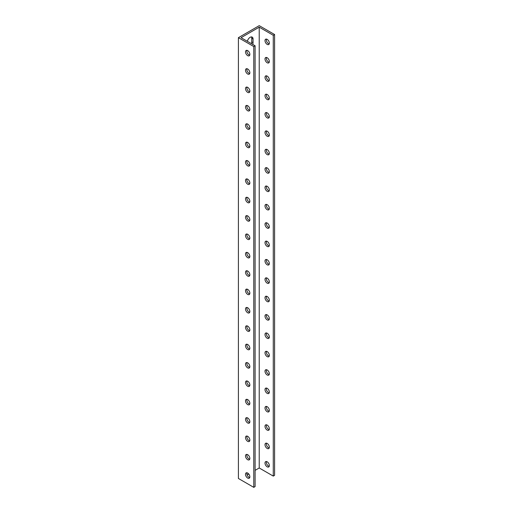 <?xml version="1.0" encoding="UTF-8"?>
<svg xmlns="http://www.w3.org/2000/svg" width="513" height="513" viewBox="0 0 513 513"><rect width="100%" height="100%" fill="white"/><g stroke="black" fill="none" stroke-linecap="round" stroke-linejoin="round"><path stroke-width="0.77" d="M238.404 37.673L238.404 478.475L253.775 487.35L253.775 46.548L238.404 37.673L259.225 25.65L274.596 34.525L274.596 475.327L273.269 476.096L259.225 467.984L259.225 27.183L273.269 35.288L273.269 476.096M251.402 43.65A4.123 2.379 120 0 0 251.729 41.919L251.729 38.244A4.123 2.379 120 0 0 251.428 36.923M266.452 461.527A3.072 1.776 -120 0 0 266.324 462.29A3.072 1.776 -120 0 0 269.222 466.33M266.452 443.155A3.072 1.776 -120 0 0 266.324 443.925A3.072 1.776 -120 0 0 269.222 447.964M266.452 424.79A3.072 1.776 -120 0 0 266.324 425.553A3.072 1.776 -120 0 0 269.222 429.593M266.452 406.424A3.072 1.776 -120 0 0 266.324 407.187A3.072 1.776 -120 0 0 269.222 411.227M266.452 388.059A3.072 1.776 -120 0 0 266.324 388.822A3.072 1.776 -120 0 0 269.222 392.862M266.452 369.687A3.072 1.776 -120 0 0 266.324 370.457A3.072 1.776 -120 0 0 269.222 374.496M266.452 351.322A3.072 1.776 -120 0 0 266.324 352.085A3.072 1.776 -120 0 0 269.222 356.125M266.452 332.956A3.072 1.776 -120 0 0 266.324 333.719A3.072 1.776 -120 0 0 269.222 337.759M266.452 314.591A3.072 1.776 -120 0 0 266.324 315.354A3.072 1.776 -120 0 0 269.222 319.394M266.452 296.225A3.072 1.776 -120 0 0 266.324 296.989A3.072 1.776 -120 0 0 269.222 301.028M266.452 277.854A3.072 1.776 -120 0 0 266.324 278.623A3.072 1.776 -120 0 0 269.222 282.663M266.452 259.488A3.072 1.776 -120 0 0 266.324 260.251A3.072 1.776 -120 0 0 269.222 264.291M266.452 241.123A3.072 1.776 -120 0 0 266.324 241.886A3.072 1.776 -120 0 0 269.222 245.926M266.452 222.757A3.072 1.776 -120 0 0 266.324 223.521A3.072 1.776 -120 0 0 269.222 227.56M266.452 204.392A3.072 1.776 -120 0 0 266.324 205.155A3.072 1.776 -120 0 0 269.222 209.195M266.452 186.02A3.072 1.776 -120 0 0 266.324 186.79A3.072 1.776 -120 0 0 269.222 190.83M266.452 167.655A3.072 1.776 -120 0 0 266.324 168.418A3.072 1.776 -120 0 0 269.222 172.458M266.452 149.289A3.072 1.776 -120 0 0 266.324 150.053A3.072 1.776 -120 0 0 269.222 154.092M266.452 130.924A3.072 1.776 -120 0 0 266.324 131.687A3.072 1.776 -120 0 0 269.222 135.727M266.452 112.552A3.072 1.776 -120 0 0 266.324 113.322A3.072 1.776 -120 0 0 269.222 117.362M266.452 94.187A3.072 1.776 -120 0 0 266.324 94.95A3.072 1.776 -120 0 0 269.222 98.99M266.452 75.821A3.072 1.776 -120 0 0 266.324 76.584A3.072 1.776 -120 0 0 269.222 80.624M266.452 57.456A3.072 1.776 -120 0 0 266.324 58.219A3.072 1.776 -120 0 0 269.222 62.259M266.452 39.091A3.072 1.776 -120 0 0 266.324 39.854A3.072 1.776 -120 0 0 269.222 43.894M249.85 54.384A3.072 1.776 60 0 1 249.215 55.789A3.072 1.776 60 0 1 246.144 54.019A3.072 1.776 60 0 1 246.144 50.466A3.072 1.776 60 0 1 248.51 51.287A3.072 1.776 60 0 1 249.85 54.384M249.85 72.75A3.072 1.776 60 0 1 249.215 74.161A3.072 1.776 60 0 1 246.144 72.384A3.072 1.776 60 0 1 246.144 68.832A3.072 1.776 60 0 1 248.51 69.659A3.072 1.776 60 0 1 249.85 72.75M249.85 91.115A3.072 1.776 60 0 1 249.215 92.526A3.072 1.776 60 0 1 246.144 90.75A3.072 1.776 60 0 1 246.144 87.197A3.072 1.776 60 0 1 248.51 88.024A3.072 1.776 60 0 1 249.85 91.115M249.85 109.481A3.072 1.776 60 0 1 249.215 110.891A3.072 1.776 60 0 1 246.144 109.115A3.072 1.776 60 0 1 246.144 105.569A3.072 1.776 60 0 1 248.51 106.39A3.072 1.776 60 0 1 249.85 109.481M249.85 127.852A3.072 1.776 60 0 1 249.215 129.257A3.072 1.776 60 0 1 246.144 127.481A3.072 1.776 60 0 1 246.144 123.934A3.072 1.776 60 0 1 248.51 124.755A3.072 1.776 60 0 1 249.85 127.852M249.85 146.218A3.072 1.776 60 0 1 249.215 147.622A3.072 1.776 60 0 1 246.144 145.852A3.072 1.776 60 0 1 246.144 142.3A3.072 1.776 60 0 1 248.51 143.121A3.072 1.776 60 0 1 249.85 146.218M249.85 164.583A3.072 1.776 60 0 1 249.215 165.994A3.072 1.776 60 0 1 246.144 164.218A3.072 1.776 60 0 1 246.144 160.665A3.072 1.776 60 0 1 248.51 161.492A3.072 1.776 60 0 1 249.85 164.583M249.85 182.949A3.072 1.776 60 0 1 249.215 184.359A3.072 1.776 60 0 1 246.144 182.583A3.072 1.776 60 0 1 246.144 179.031A3.072 1.776 60 0 1 248.51 179.858A3.072 1.776 60 0 1 249.85 182.949M249.85 201.32A3.072 1.776 60 0 1 249.215 202.725A3.072 1.776 60 0 1 246.144 200.949A3.072 1.776 60 0 1 246.144 197.402A3.072 1.776 60 0 1 248.51 198.223A3.072 1.776 60 0 1 249.85 201.32M249.85 219.686A3.072 1.776 60 0 1 249.215 221.09A3.072 1.776 60 0 1 246.144 219.314A3.072 1.776 60 0 1 246.144 215.768A3.072 1.776 60 0 1 248.51 216.589A3.072 1.776 60 0 1 249.85 219.686M249.85 238.051A3.072 1.776 60 0 1 249.215 239.456A3.072 1.776 60 0 1 246.144 237.686A3.072 1.776 60 0 1 246.144 234.133A3.072 1.776 60 0 1 248.51 234.96A3.072 1.776 60 0 1 249.85 238.051M249.85 256.417A3.072 1.776 60 0 1 249.215 257.827A3.072 1.776 60 0 1 246.144 256.051A3.072 1.776 60 0 1 246.144 252.499A3.072 1.776 60 0 1 248.51 253.326A3.072 1.776 60 0 1 249.85 256.417M249.85 274.782A3.072 1.776 60 0 1 249.215 276.193A3.072 1.776 60 0 1 246.144 274.417A3.072 1.776 60 0 1 246.144 270.87A3.072 1.776 60 0 1 248.51 271.691A3.072 1.776 60 0 1 249.85 274.782M249.85 293.154A3.072 1.776 60 0 1 249.215 294.558A3.072 1.776 60 0 1 246.144 292.782A3.072 1.776 60 0 1 246.144 289.236A3.072 1.776 60 0 1 248.51 290.057A3.072 1.776 60 0 1 249.85 293.154M249.85 311.519A3.072 1.776 60 0 1 249.215 312.924A3.072 1.776 60 0 1 246.144 311.154A3.072 1.776 60 0 1 246.144 307.601A3.072 1.776 60 0 1 248.51 308.422A3.072 1.776 60 0 1 249.85 311.519M249.85 329.885A3.072 1.776 60 0 1 249.215 331.295A3.072 1.776 60 0 1 246.144 329.519A3.072 1.776 60 0 1 246.144 325.967A3.072 1.776 60 0 1 248.51 326.794A3.072 1.776 60 0 1 249.85 329.885M249.85 348.25A3.072 1.776 60 0 1 249.215 349.661A3.072 1.776 60 0 1 246.144 347.885A3.072 1.776 60 0 1 246.144 344.332A3.072 1.776 60 0 1 248.51 345.159A3.072 1.776 60 0 1 249.85 348.25M249.85 366.622A3.072 1.776 60 0 1 249.215 368.026A3.072 1.776 60 0 1 246.144 366.25A3.072 1.776 60 0 1 246.144 362.704A3.072 1.776 60 0 1 248.51 363.525A3.072 1.776 60 0 1 249.85 366.622M249.85 384.987A3.072 1.776 60 0 1 249.215 386.392A3.072 1.776 60 0 1 246.144 384.615A3.072 1.776 60 0 1 246.144 381.069A3.072 1.776 60 0 1 248.51 381.89A3.072 1.776 60 0 1 249.85 384.987M249.85 403.353A3.072 1.776 60 0 1 249.215 404.757A3.072 1.776 60 0 1 246.144 402.987A3.072 1.776 60 0 1 246.144 399.435A3.072 1.776 60 0 1 248.51 400.262A3.072 1.776 60 0 1 249.85 403.353M249.85 421.718A3.072 1.776 60 0 1 249.215 423.129A3.072 1.776 60 0 1 246.144 421.353A3.072 1.776 60 0 1 246.144 417.8A3.072 1.776 60 0 1 248.51 418.627A3.072 1.776 60 0 1 249.85 421.718M249.85 440.083A3.072 1.776 60 0 1 249.215 441.494A3.072 1.776 60 0 1 246.144 439.718A3.072 1.776 60 0 1 246.144 436.172A3.072 1.776 60 0 1 248.51 436.993A3.072 1.776 60 0 1 249.85 440.083M249.85 458.455A3.072 1.776 60 0 1 249.215 459.86A3.072 1.776 60 0 1 246.144 458.083A3.072 1.776 60 0 1 246.144 454.537A3.072 1.776 60 0 1 248.51 455.358A3.072 1.776 60 0 1 249.85 458.455M249.85 476.821A3.072 1.776 60 0 1 249.215 478.225A3.072 1.776 60 0 1 246.144 476.455A3.072 1.776 60 0 1 246.144 472.903A3.072 1.776 60 0 1 248.51 473.723A3.072 1.776 60 0 1 249.85 476.821M265.003 40.617A3.072 1.776 60 0 1 265.638 39.212A3.072 1.776 60 0 1 268.709 40.982A3.072 1.776 60 0 1 268.709 44.535A3.072 1.776 60 0 1 266.343 43.714A3.072 1.776 60 0 1 265.003 40.617M265.003 58.982A3.072 1.776 60 0 1 265.638 57.578A3.072 1.776 60 0 1 268.709 59.354A3.072 1.776 60 0 1 268.709 62.9A3.072 1.776 60 0 1 266.343 62.079A3.072 1.776 60 0 1 265.003 58.982M265.003 77.354A3.072 1.776 60 0 1 265.638 75.943A3.072 1.776 60 0 1 268.709 77.719A3.072 1.776 60 0 1 268.709 81.266A3.072 1.776 60 0 1 266.343 80.445A3.072 1.776 60 0 1 265.003 77.354M265.003 95.719A3.072 1.776 60 0 1 265.638 94.309A3.072 1.776 60 0 1 268.709 96.085A3.072 1.776 60 0 1 268.709 99.637A3.072 1.776 60 0 1 266.343 98.81A3.072 1.776 60 0 1 265.003 95.719M265.003 114.085A3.072 1.776 60 0 1 265.638 112.68A3.072 1.776 60 0 1 268.709 114.45A3.072 1.776 60 0 1 268.709 118.003A3.072 1.776 60 0 1 266.343 117.176A3.072 1.776 60 0 1 265.003 114.085M265.003 132.45A3.072 1.776 60 0 1 265.638 131.046A3.072 1.776 60 0 1 268.709 132.822A3.072 1.776 60 0 1 268.709 136.368A3.072 1.776 60 0 1 266.343 135.547A3.072 1.776 60 0 1 265.003 132.45M265.003 150.816A3.072 1.776 60 0 1 265.638 149.411A3.072 1.776 60 0 1 268.709 151.188A3.072 1.776 60 0 1 268.709 154.734A3.072 1.776 60 0 1 266.343 153.913A3.072 1.776 60 0 1 265.003 150.816M265.003 169.187A3.072 1.776 60 0 1 265.638 167.777A3.072 1.776 60 0 1 268.709 169.553A3.072 1.776 60 0 1 268.709 173.105A3.072 1.776 60 0 1 266.343 172.278A3.072 1.776 60 0 1 265.003 169.187M265.003 187.553A3.072 1.776 60 0 1 265.638 186.142A3.072 1.776 60 0 1 268.709 187.918A3.072 1.776 60 0 1 268.709 191.471A3.072 1.776 60 0 1 266.343 190.644A3.072 1.776 60 0 1 265.003 187.553M265.003 205.918A3.072 1.776 60 0 1 265.638 204.514A3.072 1.776 60 0 1 268.709 206.284A3.072 1.776 60 0 1 268.709 209.836A3.072 1.776 60 0 1 266.343 209.015A3.072 1.776 60 0 1 265.003 205.918M265.003 224.284A3.072 1.776 60 0 1 265.638 222.879A3.072 1.776 60 0 1 268.709 224.656A3.072 1.776 60 0 1 268.709 228.202A3.072 1.776 60 0 1 266.343 227.381A3.072 1.776 60 0 1 265.003 224.284M265.003 242.655A3.072 1.776 60 0 1 265.638 241.245A3.072 1.776 60 0 1 268.709 243.021A3.072 1.776 60 0 1 268.709 246.567A3.072 1.776 60 0 1 266.343 245.746A3.072 1.776 60 0 1 265.003 242.655M265.003 261.021A3.072 1.776 60 0 1 265.638 259.61A3.072 1.776 60 0 1 268.709 261.386A3.072 1.776 60 0 1 268.709 264.939A3.072 1.776 60 0 1 266.343 264.112A3.072 1.776 60 0 1 265.003 261.021M265.003 279.386A3.072 1.776 60 0 1 265.638 277.975A3.072 1.776 60 0 1 268.709 279.752A3.072 1.776 60 0 1 268.709 283.304A3.072 1.776 60 0 1 266.343 282.477A3.072 1.776 60 0 1 265.003 279.386M265.003 297.752A3.072 1.776 60 0 1 265.638 296.347A3.072 1.776 60 0 1 268.709 298.117A3.072 1.776 60 0 1 268.709 301.67A3.072 1.776 60 0 1 266.343 300.849A3.072 1.776 60 0 1 265.003 297.752M265.003 316.117A3.072 1.776 60 0 1 265.638 314.713A3.072 1.776 60 0 1 268.709 316.489A3.072 1.776 60 0 1 268.709 320.035A3.072 1.776 60 0 1 266.343 319.214A3.072 1.776 60 0 1 265.003 316.117M265.003 334.489A3.072 1.776 60 0 1 265.638 333.078A3.072 1.776 60 0 1 268.709 334.854A3.072 1.776 60 0 1 268.709 338.407A3.072 1.776 60 0 1 266.343 337.58A3.072 1.776 60 0 1 265.003 334.489M265.003 352.854A3.072 1.776 60 0 1 265.638 351.443A3.072 1.776 60 0 1 268.709 353.22A3.072 1.776 60 0 1 268.709 356.772A3.072 1.776 60 0 1 266.343 355.945A3.072 1.776 60 0 1 265.003 352.854M265.003 371.22A3.072 1.776 60 0 1 265.638 369.815A3.072 1.776 60 0 1 268.709 371.585A3.072 1.776 60 0 1 268.709 375.138A3.072 1.776 60 0 1 266.343 374.317A3.072 1.776 60 0 1 265.003 371.22M265.003 389.585A3.072 1.776 60 0 1 265.638 388.181A3.072 1.776 60 0 1 268.709 389.957A3.072 1.776 60 0 1 268.709 393.503A3.072 1.776 60 0 1 266.343 392.682A3.072 1.776 60 0 1 265.003 389.585M265.003 407.95A3.072 1.776 60 0 1 265.638 406.546A3.072 1.776 60 0 1 268.709 408.322A3.072 1.776 60 0 1 268.709 411.868A3.072 1.776 60 0 1 266.343 411.048A3.072 1.776 60 0 1 265.003 407.95M265.003 426.322A3.072 1.776 60 0 1 265.638 424.911A3.072 1.776 60 0 1 268.709 426.688A3.072 1.776 60 0 1 268.709 430.24A3.072 1.776 60 0 1 266.343 429.413A3.072 1.776 60 0 1 265.003 426.322M265.003 444.688A3.072 1.776 60 0 1 265.638 443.277A3.072 1.776 60 0 1 268.709 445.053A3.072 1.776 60 0 1 268.709 448.606A3.072 1.776 60 0 1 266.343 447.778A3.072 1.776 60 0 1 265.003 444.688M265.003 463.053A3.072 1.776 60 0 1 265.638 461.649A3.072 1.776 60 0 1 268.709 463.419A3.072 1.776 60 0 1 268.709 466.971A3.072 1.776 60 0 1 266.343 466.15A3.072 1.776 60 0 1 265.003 463.053M253.775 487.35L255.102 486.587L255.102 45.779L241.052 37.673L259.225 27.183M259.225 467.984L255.102 470.363M248.767 474.018L247.125 474.967M247.349 41.309A4.123 2.379 -60 0 1 252.204 37.122A4.123 2.379 -60 0 1 253.056 39.007L253.056 42.682A4.123 2.379 -60 0 1 252.729 44.413M246.952 472.781A3.072 1.776 -120 0 0 247.465 475.686A3.072 1.776 -120 0 0 249.728 477.584M246.952 454.415A3.072 1.776 -120 0 0 247.465 457.32A3.072 1.776 -120 0 0 249.728 459.218M246.952 436.044A3.072 1.776 -120 0 0 247.465 438.955A3.072 1.776 -120 0 0 249.728 440.853M246.952 417.678A3.072 1.776 -120 0 0 247.465 420.589A3.072 1.776 -120 0 0 249.728 422.481M246.952 399.313A3.072 1.776 -120 0 0 247.465 402.218A3.072 1.776 -120 0 0 249.728 404.116M246.952 380.947A3.072 1.776 -120 0 0 247.465 383.852A3.072 1.776 -120 0 0 249.728 385.75M246.952 362.582A3.072 1.776 -120 0 0 247.465 365.487A3.072 1.776 -120 0 0 249.728 367.385M246.952 344.21A3.072 1.776 -120 0 0 247.465 347.121A3.072 1.776 -120 0 0 249.728 349.02M246.952 325.845A3.072 1.776 -120 0 0 247.465 328.75A3.072 1.776 -120 0 0 249.728 330.648M246.952 307.479A3.072 1.776 -120 0 0 247.465 310.384A3.072 1.776 -120 0 0 249.728 312.282M246.952 289.114A3.072 1.776 -120 0 0 247.465 292.019A3.072 1.776 -120 0 0 249.728 293.917M246.952 270.742A3.072 1.776 -120 0 0 247.465 273.653A3.072 1.776 -120 0 0 249.728 275.552M246.952 252.377A3.072 1.776 -120 0 0 247.465 255.288A3.072 1.776 -120 0 0 249.728 257.18M246.952 234.011A3.072 1.776 -120 0 0 247.465 236.916A3.072 1.776 -120 0 0 249.728 238.814M246.952 215.646A3.072 1.776 -120 0 0 247.465 218.551A3.072 1.776 -120 0 0 249.728 220.449M246.952 197.281A3.072 1.776 -120 0 0 247.465 200.185A3.072 1.776 -120 0 0 249.728 202.084M246.952 178.909A3.072 1.776 -120 0 0 247.465 181.82A3.072 1.776 -120 0 0 249.728 183.718M246.952 160.543A3.072 1.776 -120 0 0 247.465 163.448A3.072 1.776 -120 0 0 249.728 165.346M246.952 142.178A3.072 1.776 -120 0 0 247.465 145.083A3.072 1.776 -120 0 0 249.728 146.981M246.952 123.813A3.072 1.776 -120 0 0 247.465 126.717A3.072 1.776 -120 0 0 249.728 128.616M246.952 105.441A3.072 1.776 -120 0 0 247.465 108.352A3.072 1.776 -120 0 0 249.728 110.25M246.952 87.075A3.072 1.776 -120 0 0 247.465 89.987A3.072 1.776 -120 0 0 249.728 91.878M246.952 68.71A3.072 1.776 -120 0 0 247.465 71.615A3.072 1.776 -120 0 0 249.728 73.513M246.952 50.345A3.072 1.776 -120 0 0 247.465 53.249A3.072 1.776 -120 0 0 249.728 55.148M253.775 46.548L255.102 45.779M274.596 34.525L273.269 35.288M253.056 42.682L251.729 41.919M253.056 39.007L251.729 38.244"/></g></svg>
